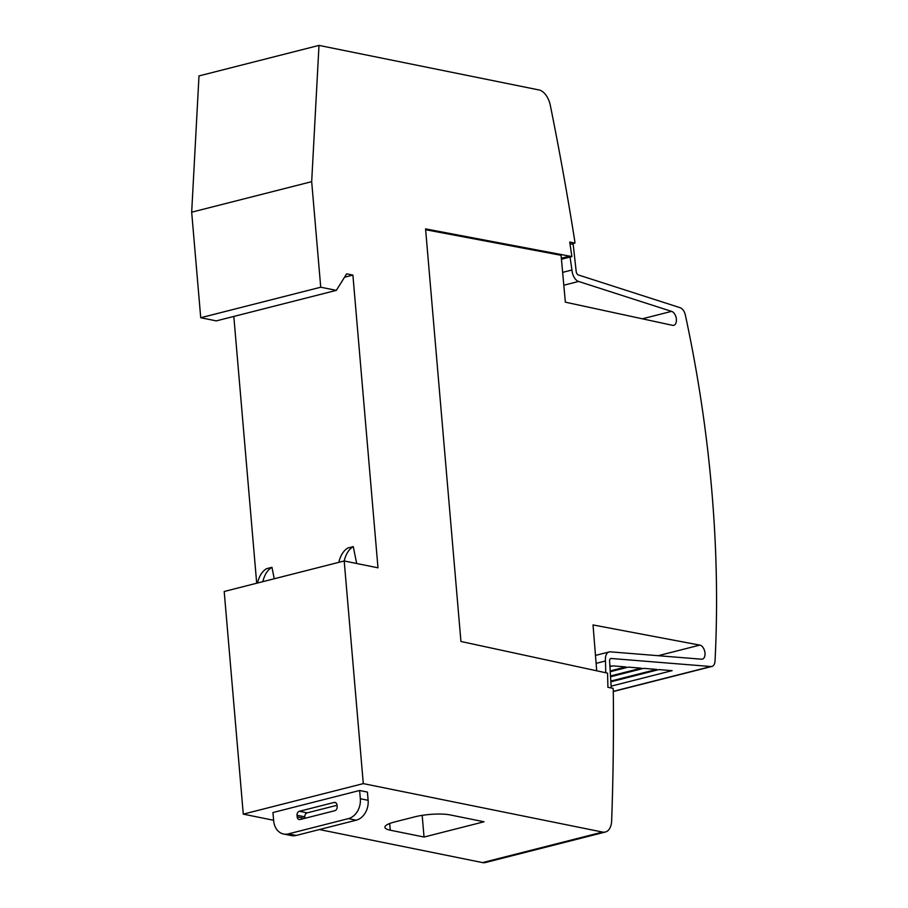<?xml version="1.0" encoding="UTF-8"?>
<svg xmlns="http://www.w3.org/2000/svg" width="908" height="908" viewBox="0 0 908 908"><rect width="100%" height="100%" fill="white"/><g stroke="black" fill="none" stroke-linecap="round" stroke-linejoin="round"><path stroke-width="1.36" d="M596.113 663.362L605.488 660.979A10.181 5.959 -104.3 0 1 605.443 660.547A10.181 5.959 -104.3 0 1 609.166 651.944A10.181 5.959 -104.3 0 1 610.358 651.842L701.362 659.185A7.207 4.222 -104.3 0 0 702.349 659.129A7.207 4.222 -104.3 0 0 704.994 653.045A7.207 4.222 -104.3 0 0 699.784 645.111L658.152 655.701M642.331 318.81L671.545 311.376A7.207 4.222 -104.3 0 1 676.381 319.23A7.207 4.222 -104.3 0 1 673.736 325.325A7.207 4.222 -104.3 0 1 672.374 325.291L565.355 302.171L561.087 255.307L425.636 229.724M671.545 311.376L578.6 281.457A10.181 5.959 -104.3 0 1 571.995 270.425A10.181 5.959 -104.3 0 1 571.961 270.005L562.642 272.366M611.232 687.98L609.62 661.535A3.394 1.986 -104.3 0 1 609.597 661.387A3.394 1.986 -104.3 0 1 610.846 658.516A3.394 1.986 -104.3 0 1 611.243 658.482L710.907 666.529A8.478 4.96 -104.3 0 0 711.895 666.449A8.478 4.96 -104.3 0 0 715.039 660.979A848.401 496.54 -104.3 0 0 711.77 490.411A848.401 496.54 -104.3 0 0 685.381 315.155A8.478 4.96 -104.3 0 0 680.149 307.71L578.362 274.954A3.394 1.986 -104.3 0 1 576.16 271.276A3.394 1.986 -104.3 0 1 576.149 271.129L573.198 244.377L569.986 243.73M272.945 812.535L359.613 790.493L367.411 792.071L368.126 800.311A16.968 13.245 -78.6 0 1 356.197 820.196L296.201 835.451A16.968 13.245 -78.6 0 1 291.423 835.598L283.614 834.021A16.968 13.245 101.4 0 1 273.649 820.775L272.945 812.535M359.613 790.493L360.328 798.734A16.968 13.245 101.4 0 1 348.4 818.619L288.404 833.873A16.968 13.245 101.4 0 1 283.614 834.021M334.78 810.708L300.117 819.527A3.394 2.645 101.4 0 1 299.152 819.549A3.394 2.645 101.4 0 1 297.166 816.905L297.018 815.259A3.394 2.645 101.4 0 1 299.402 811.275L334.076 802.456A3.394 2.645 101.4 0 1 335.029 802.434A3.394 2.645 101.4 0 1 337.027 805.078L337.163 806.735A3.394 2.645 101.4 0 1 334.78 810.708M337.038 805.271L307.21 812.853A3.394 2.645 -78.6 0 0 304.816 816.837L304.94 818.29M274.25 578.771L271.946 567.307L266.612 568.669A35.821 20.963 75.7 0 0 257.509 583.027M262.843 581.665A35.821 20.963 -104.3 0 1 271.946 567.307M356.674 563.505L353.28 546.627L347.946 547.978A35.821 20.963 75.7 0 0 338.843 562.336M571.336 244.002L574.934 243.083L569.736 242.027L571.881 256.567L425.568 228.895L460.935 641.479L607.565 673.146L607.917 687.311L613.116 688.366L613.286 690.42A1951.326 1142.037 -104.3 0 1 611.651 820.764A16.968 9.931 -104.3 0 1 605.352 832.034A16.968 9.931 -104.3 0 1 602.594 832.08L363.291 783.615L344.2 560.974A35.821 20.963 -104.3 0 1 353.28 546.627M344.541 277.212L352.894 275.09L377.989 567.818L344.2 560.974L224.197 591.494L243.276 814.135L273.614 820.276M424.036 837.04L390.258 830.196A25.447 5.596 -4.9 0 1 384.901 827.29A25.447 5.596 -4.9 0 1 394.662 821.956L414.661 816.871A25.447 5.596 -4.9 0 1 450.266 814.941L484.032 821.774L424.036 837.04L422.175 815.361M571.961 270.005L570.054 257.032L561.439 259.223M609.87 665.632L610.551 665.689L609.881 665.859M609.926 666.665L612.979 665.882L625.93 666.926L610.187 670.933M610.233 671.727L628.336 667.119L641.32 668.175L610.494 676.006M610.539 676.766L643.636 668.356L656.711 669.412L610.812 681.079M658.902 669.593L610.846 681.806L658.902 669.593L672.09 670.649L611.118 686.164M699.784 645.111L593.026 624.942L596.715 670.83M605.488 660.979L605.75 672.771M571.881 256.567L570.054 257.032M574.934 243.083L574.764 241.017A1951.326 1142.037 -104.3 0 0 550.327 105.396A16.968 9.931 -104.3 0 0 538.966 89.949L318.992 45.4L198.988 75.92L191.679 212.188L200.725 317.732L216.32 320.887L336.323 290.367L320.728 287.212L200.725 317.732M320.728 287.212L311.682 181.668L191.679 212.188M311.682 181.668L318.992 45.4M352.894 275.09L346.663 273.83L336.323 290.367M233.821 316.438L256.692 583.231M363.291 783.615L243.276 814.135M319.412 829.549L482.579 862.6A16.968 9.931 75.7 0 0 485.349 862.555L605.352 832.034M334.076 802.456L335.903 802.831M299.402 811.275L307.21 812.853M297.018 815.259L304.816 816.837M297.166 816.905L304.543 818.403M348.4 818.619L356.197 820.196M288.404 833.873L296.201 835.451M360.328 798.734L368.126 800.311M389.691 823.499L390.258 830.196M611.243 658.482L610.482 658.675M710.907 666.529L613.297 691.351M578.6 281.457L563.811 285.226M569.725 256.124L561.36 258.258M602.594 832.08L482.579 862.6M609.166 651.944L595.478 655.417M711.895 666.449L613.297 691.521"/></g></svg>
